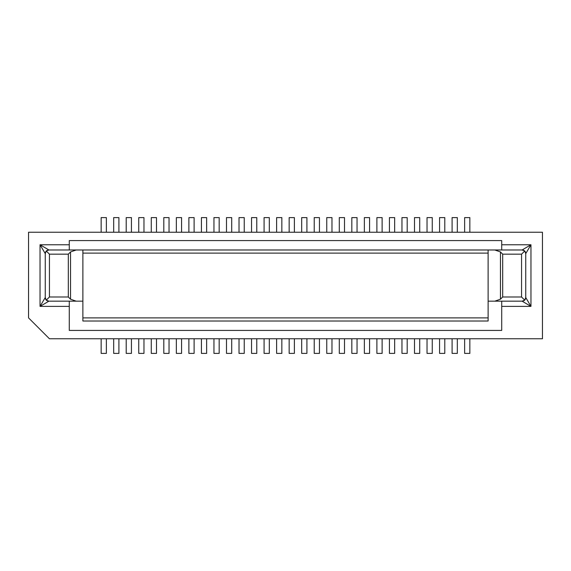 <?xml version="1.0" encoding="UTF-8"?>
<svg xmlns="http://www.w3.org/2000/svg" width="571" height="571" viewBox="0 0 571 571"><rect width="100%" height="100%" fill="white"/><g stroke="black" fill="none" stroke-linecap="round" stroke-linejoin="round"><path stroke-width="0.86" d="M176.346 338.767L176.346 353.392L181.571 353.392L181.571 338.767M126.212 232.233L126.212 217.608L131.437 217.608L131.437 232.233M163.813 338.767L163.813 353.392L169.037 353.392L169.037 338.767M69.284 301.167L69.284 330.416L501.716 330.416L501.716 301.167M201.42 232.233L201.42 217.608L206.638 217.608L206.638 232.233M101.146 338.767L101.146 353.392L106.363 353.392L106.363 338.767M188.88 338.767L188.88 353.392L194.104 353.392L194.104 338.767M151.279 338.767L151.279 353.392L156.504 353.392L156.504 338.767M501.716 249.984L501.716 240.584L69.284 240.584L69.284 249.984L48.906 249.984L76.2 249.984L70.533 251.954L68.313 254.166L49.441 254.166L49.441 296.991L46.287 300.146L48.906 301.167C46.629 300.996 45.416 299.782 45.259 297.527L46.287 300.146M48.906 249.984L46.287 251.012L45.259 253.624C45.416 251.376 46.629 250.162 48.906 249.984L40.041 244.766L45.259 253.624L45.259 297.527L40.041 306.391L69.284 306.391M151.279 232.233L151.279 217.608L156.504 217.608L156.504 232.233M369.58 338.767L369.58 353.392L364.362 353.392L364.362 338.767M46.287 251.012L49.441 254.166M69.284 244.766L40.041 244.766L40.041 306.391L48.906 301.167L82.874 301.167L82.874 321.016L488.126 321.016L488.119 249.984L76.2 249.984M201.42 338.767L201.42 353.392L206.638 353.392L206.638 338.767M501.716 306.391L530.959 306.391L522.094 301.167L524.713 300.146L525.741 297.527L530.959 306.391L530.959 244.766L525.741 253.624C525.584 251.376 524.371 250.162 522.094 249.984L530.959 244.766L501.716 244.766M163.813 232.233L163.813 217.608L169.037 217.608L169.037 232.233M49.441 296.991L68.313 296.991L70.533 299.204L76.2 301.167M113.679 338.767L113.679 353.392L118.904 353.392L118.904 338.767M176.346 232.233L176.346 217.608L181.571 217.608L181.571 232.233M101.146 232.233L101.146 217.608L106.363 217.608L106.363 232.233M188.88 232.233L188.88 217.608L194.104 217.608L194.104 232.233M488.126 321.016L488.126 317.883L82.874 317.883L82.881 249.984L69.284 249.984M82.874 301.167L82.881 249.984M82.874 317.883L82.874 321.016M488.126 317.883L488.119 249.984L494.8 249.984L500.467 251.954L502.687 254.166L521.559 254.166L524.713 251.012L522.094 249.984L494.8 249.984M369.58 232.233L369.58 217.608L364.362 217.608L364.362 232.233M126.212 338.767L126.212 353.392L131.437 353.392L131.437 338.767M113.679 232.233L113.679 217.608L118.904 217.608L118.904 232.233M49.441 338.767L28.55 317.883L28.55 232.233L542.45 232.233L542.45 338.767L49.441 338.767M138.746 338.767L138.746 353.392L143.971 353.392L143.971 338.767M138.746 232.233L138.746 217.608L143.971 217.608L143.971 232.233M82.881 253.117L488.119 253.117M276.621 232.233L276.621 217.608L281.846 217.608L281.846 232.233M276.621 338.767L276.621 353.392L281.846 353.392L281.846 338.767M269.312 232.233L269.312 217.608L264.087 217.608L264.087 232.233M269.312 338.767L269.312 353.392L264.087 353.392L264.087 338.767M251.554 232.233L251.554 217.608L256.779 217.608L256.779 232.233M251.554 338.767L251.554 353.392L256.779 353.392L256.779 338.767M239.021 232.233L239.021 217.608L244.245 217.608L244.245 232.233M239.021 338.767L239.021 353.392L244.245 353.392L244.245 338.767M226.487 232.233L226.487 217.608L231.705 217.608L231.705 232.233M231.705 338.767L231.705 353.392L226.487 353.392L226.487 338.767M219.171 232.233L219.171 217.608L213.954 217.608L213.954 232.233M219.171 338.767L219.171 353.392L213.954 353.392L213.954 338.767M289.154 338.767L289.154 353.392L294.379 353.392L294.379 338.767M289.154 232.233L289.154 217.608L294.379 217.608L294.379 232.233M314.221 338.767L314.221 353.392L319.446 353.392L319.446 338.767M314.221 232.233L314.221 217.608L319.446 217.608L319.446 232.233M326.755 338.767L326.755 353.392L331.979 353.392L331.979 338.767M331.979 232.233L331.979 217.608L326.755 217.608L326.755 232.233M344.513 338.767L344.513 353.392L339.295 353.392L339.295 338.767M339.295 232.233L339.295 217.608L344.513 217.608L344.513 232.233M351.829 338.767L351.829 353.392L357.046 353.392L357.046 338.767M351.829 232.233L351.829 217.608L357.046 217.608L357.046 232.233M306.913 232.233L306.913 217.608L301.688 217.608L301.688 232.233M306.913 338.767L306.913 353.392L301.688 353.392L301.688 338.767M464.637 232.233L464.637 217.608L469.854 217.608L469.854 232.233M464.637 338.767L464.637 353.392L469.854 353.392L469.854 338.767M452.096 232.233L452.096 217.608L457.321 217.608L457.321 232.233M452.096 338.767L452.096 353.392L457.321 353.392L457.321 338.767M439.563 232.233L439.563 217.608L444.788 217.608L444.788 232.233M439.563 338.767L439.563 353.392L444.788 353.392L444.788 338.767M427.029 232.233L427.029 217.608L432.254 217.608L432.254 232.233M427.029 338.767L427.029 353.392L432.254 353.392L432.254 338.767M414.496 232.233L414.496 217.608L419.721 217.608L419.721 232.233M414.496 338.767L414.496 353.392L419.721 353.392L419.721 338.767M401.963 232.233L401.963 217.608L407.187 217.608L407.187 232.233M401.963 338.767L401.963 353.392L407.187 353.392L407.187 338.767M389.429 232.233L389.429 217.608L394.654 217.608L394.654 232.233M389.429 338.767L389.429 353.392L394.654 353.392L394.654 338.767M376.896 232.233L376.896 217.608L382.12 217.608L382.12 232.233M376.896 338.767L376.896 353.392L382.12 353.392L382.12 338.767M488.126 301.167L494.8 301.167L500.467 299.204L502.687 296.991L502.687 254.166M494.8 301.167L522.094 301.167C524.371 300.996 525.584 299.782 525.741 297.527L525.741 253.624L524.713 251.012M524.713 300.146L521.559 296.991L502.687 296.991M68.313 296.991L68.313 254.166M70.533 299.204L70.533 251.954M500.467 299.204L500.467 251.954M521.559 254.166L521.559 296.991"/></g></svg>
